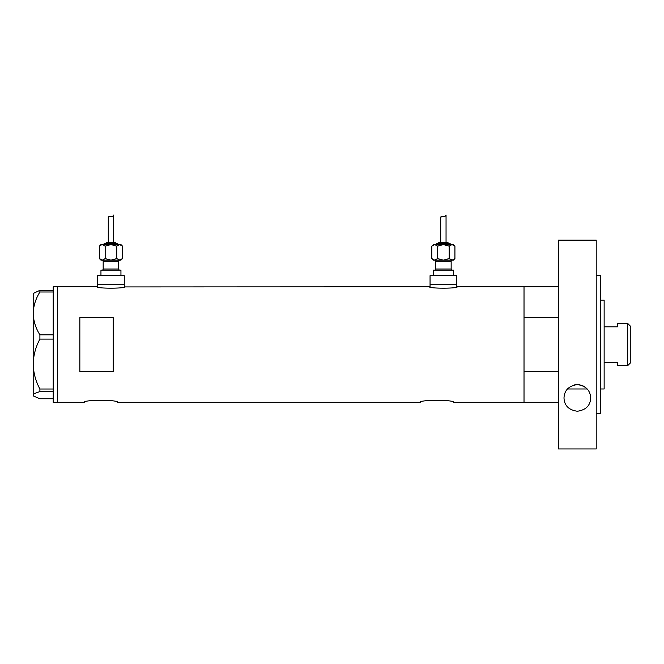 <?xml version="1.0" encoding="UTF-8"?>
<svg xmlns="http://www.w3.org/2000/svg" width="664" height="664" viewBox="0 0 664 664"><rect width="100%" height="100%" fill="white"/><g stroke="black" fill="none" stroke-linecap="round" stroke-linejoin="round"><path stroke-width="1" d="M124.832 286.798C125.695 288.632 96.205 288.632 97.069 286.798L97.625 286.923L97.625 284.35L124.276 284.35L124.276 275.684L97.625 275.684L97.625 284.35L124.276 284.35L124.276 286.923L429.5 286.798C428.637 288.632 458.127 288.632 457.264 286.798L456.707 286.923L456.707 284.35L430.056 284.35L430.056 286.923L429.5 286.798M84.295 402.309C83.257 399.653 118.64 399.653 117.611 402.309C118.648 399.653 83.257 399.653 84.295 402.309L57.635 402.309L57.635 286.798L57.635 402.309L53.195 402.309L53.195 391.652L39.898 391.652L39.898 389.021C35.657 381.119 33.424 372.794 33.2 364.063C33.432 355.29 35.665 346.973 39.898 339.096L39.898 334.822C35.682 328.124 33.449 320.986 33.2 313.408C33.424 305.938 35.657 298.8 39.898 291.994L39.898 290.351L33.2 293.455L33.2 395.196C33.424 393.959 35.657 392.781 39.898 391.652M420.279 402.309C419.241 399.653 454.624 399.653 453.603 402.309C454.632 399.653 419.241 399.653 420.279 402.309L117.611 402.309M113.17 317.616L79.846 317.616L79.846 371.483L113.17 371.483L113.17 317.616M558.449 402.309L524.02 402.309L524.02 286.798L457.264 286.798M97.069 286.798L53.195 286.798L53.195 291.994L39.898 291.994M558.449 371.483L524.02 371.483L524.02 402.309L453.603 402.309M53.195 291.994L53.195 339.096L39.898 339.096M53.195 339.096L53.195 391.652M39.898 334.822L53.195 334.822M39.898 290.351L53.195 290.351M53.195 398.749L39.898 398.749L33.648 396.093L33.2 395.196L33.648 396.093M39.898 389.021L53.195 389.021M600.654 300.12L604.14 300.12L604.14 388.979L600.654 388.979M587.208 388.979L567.454 388.979M558.449 286.798L524.02 286.798L524.02 317.616L558.449 317.616M627.688 323.451L630.8 326.555L630.8 362.544L627.688 365.656L627.688 323.451L617.47 323.451L617.47 326.821L604.14 326.821M627.688 365.656L617.47 365.656L617.47 362.287L604.14 362.287M584.619 386.763L582.66 385.709M580.095 384.888L578.759 384.672M577.315 384.597L574.468 384.904M564.002 397.927C564.383 390.274 568.816 385.834 577.29 384.597C585.797 385.784 590.255 390.224 590.661 397.927C590.379 405.53 585.947 409.978 577.365 411.257C568.757 410.012 564.3 405.571 564.002 397.927M596.214 275.684L600.654 275.684L600.654 413.415L596.214 413.415M596.214 448.955L558.449 448.955L558.449 240.144L596.214 240.144L596.214 448.955M102.065 260.139A1.112 1.112 0 0 1 103.177 261.251L103.177 269.02A1.112 1.112 0 0 1 102.065 270.132M119.835 260.139A1.112 1.112 0 0 0 118.723 261.251L118.723 269.02A1.112 1.112 0 0 0 119.835 270.132M118.167 244.584A1.112 1.112 0 0 0 117.055 243.481L104.837 243.481A1.112 1.112 0 0 0 103.733 244.584M115.951 243.481A1.112 1.112 0 0 0 114.839 242.368L107.062 242.368A1.112 1.112 0 0 0 105.95 243.481M101.891 244.618L99.409 246.136L100.953 244.584L120.948 244.584L122.491 246.136L122.491 258.595L119.603 260.139L120.948 260.139L122.491 258.595M112.88 216.041L113.61 215.045C113.984 217.443 107.966 215.393 108.282 217.518L108.282 242.368M113.61 215.045L113.61 242.368M100.953 275.684L100.953 270.132L120.948 270.132L120.948 275.684M102.289 260.139L99.409 258.595L100.953 260.139L119.603 260.139L110.946 260.139L105.178 258.595L102.289 260.139L110.946 260.139L116.723 258.595L120.001 260.105M100.82 259.715L101.891 260.105M108.282 217.518L109.411 216.265M102.289 244.584L105.178 246.136L110.946 244.584L116.723 246.136L119.603 244.584L122.491 246.136M121.08 245.016L120.001 244.618M116.723 246.136L116.723 258.595M105.178 246.136L105.178 258.595M99.409 246.136L99.409 258.595M434.497 260.139A1.112 1.112 0 0 1 435.609 261.251L435.609 269.02A1.112 1.112 0 0 1 434.497 270.132M452.267 260.139A1.112 1.112 0 0 0 451.155 261.251L451.155 269.02A1.112 1.112 0 0 0 452.267 270.132M450.599 244.584A1.112 1.112 0 0 0 449.486 243.481L437.269 243.481A1.112 1.112 0 0 0 436.165 244.584M448.383 243.481A1.112 1.112 0 0 0 447.27 242.368L439.493 242.368A1.112 1.112 0 0 0 438.381 243.481M434.322 244.618L431.841 246.136L433.384 244.584L453.379 244.584L454.923 246.136L454.923 258.595L452.035 260.139L453.379 260.139L454.923 258.595M445.312 216.041L446.05 215.045C446.416 217.443 440.398 215.393 440.713 217.518L440.713 242.368M446.05 215.045L446.05 242.368M433.384 275.684L433.384 270.132L453.379 270.132L453.379 275.684M430.056 275.684L456.707 275.684L456.707 284.35L430.056 284.35L430.056 275.684M434.721 260.139L431.841 258.595L433.384 260.139L452.035 260.139L443.378 260.139L437.609 258.595L434.721 260.139L443.378 260.139L449.154 258.595L452.433 260.105M433.252 259.715L434.322 260.105M440.713 217.518L441.842 216.265M434.721 244.584L437.609 246.136L443.378 244.584L449.154 246.136L452.035 244.584L454.923 246.136M453.512 245.016L452.433 244.618M449.154 246.136L449.154 258.595M437.609 246.136L437.609 258.595M431.841 246.136L431.841 258.595M118.723 261.251L103.177 261.251M103.177 269.02L118.723 269.02M451.155 261.251L435.609 261.251M435.609 269.02L451.155 269.02"/></g></svg>
